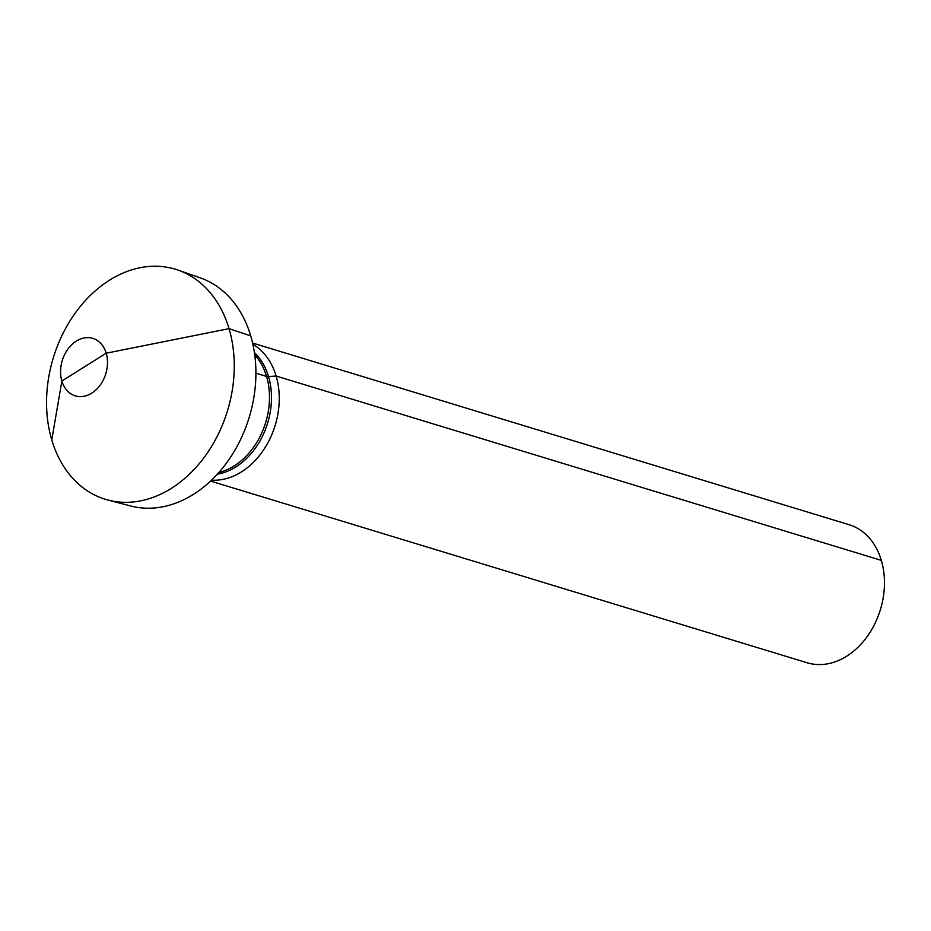 <?xml version="1.0" encoding="UTF-8"?>
<svg xmlns="http://www.w3.org/2000/svg" width="931" height="931" viewBox="0 0 931 931"><rect width="100%" height="100%" fill="white"/><g stroke="black" fill="none" stroke-linecap="round" stroke-linejoin="round"><path stroke-width="1.4" d="M252.604 343.039L849.165 524.735A72.153 54.615 106.9 0 1 884.45 584.424A72.153 54.615 106.9 0 1 846.651 656.215A72.153 54.615 -73.1 0 1 807.13 662.767L210.569 481.071M211.523 480.163A72.153 54.615 -73.1 0 0 241.443 471.889A72.153 54.615 106.9 0 0 278.893 406.382A72.153 54.615 106.9 0 0 252.895 344.319M108.031 500.063L130.654 505.975A119.308 90.319 -73.1 0 0 193.38 494.396A119.308 90.319 -73.1 0 0 255.839 377.427A119.308 90.319 -73.1 0 0 200.142 277.81L178.065 270.106A120.25 91.029 106.9 0 1 234.193 370.515A120.25 91.029 106.9 0 1 171.246 488.403A120.25 91.029 -73.1 0 1 108.031 500.063A120.25 91.029 -73.1 0 1 46.55 401.598A120.25 91.029 -73.1 0 1 109.567 280.161A120.25 91.029 106.9 0 1 178.065 270.106M76.33 341.083A30.06 22.751 -73.1 0 0 61.877 381.023A30.06 22.751 -73.1 0 0 91.75 393.138A30.06 22.751 106.9 0 0 106.192 353.198A30.06 22.751 106.9 0 0 76.33 341.083M255.909 373.18L266.569 376.427A4.806 2.071 163.5 0 0 268.547 376.59L276.135 376.043L881.343 560.369M84.034 367.105L61.877 381.023L51.764 439.909L61.877 381.023L106.192 353.198L229.061 328.643L250.73 335.893M254.407 352.558A67.986 51.461 106.9 0 1 235.869 466.908A67.986 51.461 -73.1 0 1 217.377 474.17M218.913 472.459A67.335 50.972 -73.1 0 0 234.193 465.896A67.335 50.972 106.9 0 0 254.733 354.827"/></g></svg>
